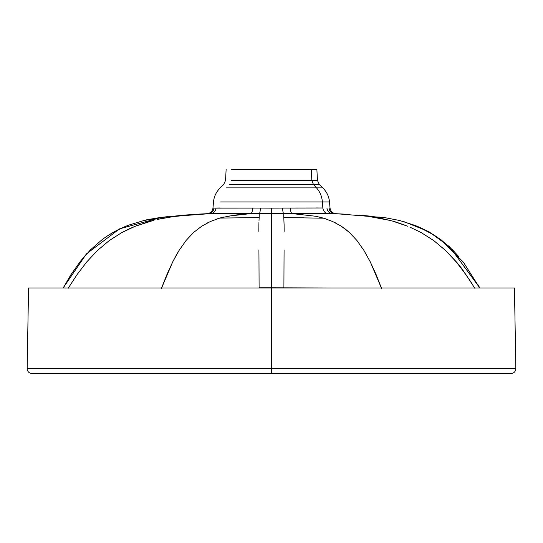 <?xml version="1.0" encoding="UTF-8"?>
<svg xmlns="http://www.w3.org/2000/svg" width="543" height="543" viewBox="0 0 543 543"><rect width="100%" height="100%" fill="white"/><g stroke="black" fill="none" stroke-linecap="round" stroke-linejoin="round"><path stroke-width="0.81" d="M479.666 287.831L463.43 262.269L442.036 240.746C433.884 234.427 424.877 229.316 415.008 225.413L399.682 220.499L383.406 217.37L382.442 217.947L379.387 218.001L394.042 221.401L405.417 225.338M446.21 251.165L456.88 262.439L461.788 268.554L472.071 283.826M477.928 288.007L479.476 287.838M383.331 217.533L335.866 213.677L383.317 217.553M165.92 216.82L144.038 220.492L129.017 225.033C119.175 228.678 110.154 233.592 101.962 239.775L90.416 249.895L80.249 261.488L71.309 274.195L63.178 288L71.438 273.794M159.683 217.573L146.352 219.861M64.536 287.96L63.653 287.851M133.68 226.886L137.583 225.338M207.182 213.691L183.894 215.109L159.873 217.695L167.733 216.616M151.049 218.992L144.038 220.492L151.049 218.992M85.706 254.918L80.249 261.488L90.776 249.536M66.341 282.374L66.042 282.896M322.983 218.001L332.479 221.442L341.18 226.126L349.346 232.411L356.921 240.481L363.871 250.337L370.238 261.787L376.095 274.554L381.559 288.367L370.238 261.787L363.871 250.337L356.921 240.481L349.346 232.411L345.328 229.051L341.18 226.126L332.479 221.442L323.234 218.076L315.673 216.257L292.236 213.609L250.764 213.609L235.051 215.048L221.218 217.662M220.01 218.008L210.521 221.442L201.82 226.126L193.654 232.411L186.079 240.481L179.129 250.337L175.878 255.882L172.762 261.787L161.441 288.367L166.905 274.554L172.762 261.787L179.129 250.337L186.079 240.481L193.654 232.411L201.82 226.126L210.521 221.442L220.017 218.001M218.856 218.347L216.386 219.148L218.856 218.347M77.058 274.602L86.778 261.889L77.058 274.602L68.113 288.367L77.058 274.602L86.778 261.889L97.435 250.493L109.143 240.658L121.822 232.567L128.467 229.187L135.282 226.234L150.16 221.245M176.896 216.053L182.38 215.456M193.009 214.573L175.274 216.257L157.538 219.386M201.426 214.051L208.729 213.684M271.5 288L283.901 287.797L284.016 261.502L283.901 288L334.291 288L271.5 287.783L271.5 260.036L271.5 368.582L515.85 368.582L514.445 288L28.555 288L27.15 368.582L271.5 368.582L27.15 368.582L28.555 288L514.445 288L515.85 368.582C515.599 371.595 513.97 373.251 510.963 373.55C513.97 373.251 515.599 371.595 515.85 368.582L271.5 368.582L271.5 288L418.158 288M271.5 242.307L271.5 231.114L271.5 242.307M231.685 169.45L311.315 169.45L231.685 169.45M509.999 373.55L32.756 373.55M32.003 373.55L271.5 373.55L271.5 368.582L271.5 373.55L510.963 373.55L32.037 373.55C29.03 373.251 27.401 371.595 27.15 368.582M498.23 288L498.617 288L498.23 288M259.099 288L208.702 288L259.099 288M64.841 288L65.452 288.068M478.22 287.994L479.795 287.783L449.624 246.8L428.665 231.535L403.782 221.605L428.665 231.535L449.624 246.8L479.707 287.797L478.037 284.79L479.822 288L478.159 288L479.367 287.851M271.5 287.783L259.099 287.797L258.984 261.502L259.099 287.797L271.5 287.783L271.5 213.677L271.5 287.783M258.923 249.895L258.984 261.502M258.889 225.596L258.943 222.535M259.092 218.924L259.187 217.587L219.766 218.076L223.573 217.057M227.327 216.257L250.764 213.609L210.535 213.609L162.133 217.234L119.636 228.813L86.418 253.893L63.293 287.797L71.309 274.195M154.076 220.214L135.282 226.234L121.822 232.567L109.143 240.658L97.435 250.493L86.778 261.889M160.409 218.754L163.233 218.184M160.497 217.824L163.681 218.103L159.873 217.695M206.598 223.336L209.021 222.128M284.111 225.596L283.813 217.587L323.608 218.184M324.144 218.347L326.614 219.148M333.979 222.128L336.402 223.336M470.034 280.65L461.197 268.106L452.679 257.816M399.39 223.221L392.84 221.245M388.924 220.214L367.747 216.257L373.489 217.071M382.591 218.754L379.767 218.184L382.591 218.754M417.323 226.336L434.909 235.479M452.224 249.536L458.57 256.377M284.138 231.399L284.098 224.354M334.698 213.643C331.42 213.25 329.513 211.39 328.97 208.071L330.042 208.105L328.97 208.071C329.513 211.39 331.42 213.25 334.698 213.643L335.866 213.677C332.533 213.27 330.592 211.41 330.042 208.105L330.042 208.105C330.592 211.41 332.533 213.27 335.866 213.677L328.026 213.569C325.074 213.189 323.35 211.329 322.868 207.989L282.638 208.071C282.754 211.39 283.134 213.25 283.772 213.643L283.745 216.182L283.772 213.643L292.236 213.609L315.673 216.257M283.745 216.182L283.813 217.587L303.999 217.818M284.016 261.502L284.077 249.895M259.228 213.643L259.187 217.587L259.228 213.643L283.772 213.643C283.134 213.25 282.754 211.39 282.638 208.071L271.5 208.105L271.5 213.677L271.5 208.105L260.362 208.071C260.246 211.39 259.866 213.25 259.228 213.643C259.866 213.25 260.246 211.39 260.362 208.071L252.671 208.037C252.481 211.363 251.843 213.223 250.764 213.609L259.228 213.643M259.106 218.659L259.011 220.485M258.902 224.354L258.862 231.399M239.001 217.818L259.187 217.587M210.535 213.609L193.043 214.573L210.535 213.609L250.764 213.609C251.843 213.223 252.481 211.363 252.671 208.037L216.073 208.037C215.551 211.363 213.704 213.223 210.535 213.609C213.704 213.223 215.551 211.363 216.073 208.037L214.03 208.071C213.494 211.39 211.58 213.25 208.302 213.643L196.043 214.261L208.302 213.643C211.58 213.25 213.494 211.39 214.03 208.071L212.958 208.105C212.408 211.41 210.467 213.27 207.134 213.677L208.302 213.643M220.987 217.729L223.641 217.044M166.884 217.512L167.414 217.417M170.373 216.942L193.043 214.573M108.091 235.479L114.919 231.42L125.677 226.336M158.78 217.723L159.71 217.594M160.049 217.546L164.217 217.017M170.115 216.365L169.185 216.467M196.118 214.254L206.544 213.718M209.204 213.664L208.498 213.698M182.353 215.462L177.079 216.033M322.013 217.729L319.427 217.057M371.555 216.779L372.892 216.983M376.116 217.512L378.933 218.028L376.102 217.505M390.084 220.512L386.568 219.644M456.222 261.889L465.942 274.602L456.222 261.889L445.565 250.493L433.857 240.658L421.178 232.567L409.877 227.117M329.689 213.582L330.626 213.589M372.81 216.969L372.152 216.867M349.991 214.573L332.465 213.609L349.957 214.573M341.574 214.051L334.067 213.677M335.818 213.691L346.929 214.261M369.864 216.06L370.217 216.1M383.29 217.594L378.783 217.017M379.808 218.076L380.602 218.021M458.631 256.452L452.584 249.895L441.038 239.775L428.081 231.42L415.178 225.481L428.081 231.42L441.038 239.775L452.584 249.895L458.631 256.452M359.004 215.103L374.107 216.494M382.503 217.824L383.127 217.695M355.828 215.021L367.747 216.257L355.828 215.021M207.134 213.677C210.467 213.27 212.408 211.41 212.958 208.105L290.329 208.037C290.519 211.363 291.157 213.223 292.236 213.609C291.157 213.223 290.519 211.363 290.329 208.037L322.868 207.989C323.35 211.329 325.074 213.189 328.026 213.569L292.236 213.609L332.465 213.609C329.296 213.223 327.449 211.363 326.927 208.037C327.449 211.363 329.296 213.223 332.465 213.609M474.887 288.367L465.942 274.602M407.718 226.234L393.655 221.476M212.958 208.105L213.501 201.942C213.976 196.593 216.209 191.903 220.207 187.878L223.696 184.511L225.549 180.432L226.126 169.45M214.03 208.071L220.132 207.989M215.598 213.562L214.974 213.569M322.868 207.989L322.399 201.942L220.601 201.942L322.399 201.942L322.868 207.989M311.315 169.45L316.874 169.45L317.451 180.432L311.825 180.432L313.454 184.511L229.546 184.511L313.454 184.511L311.825 180.432L311.315 169.45L311.825 180.432L231.175 180.432L317.451 180.432L319.304 184.511L313.454 184.511L316.515 187.878L313.454 184.511L319.304 184.511L322.793 187.878L316.515 187.878L322.793 187.878C326.791 191.903 329.024 196.593 329.499 201.942L322.399 201.942C321.918 196.444 319.956 191.76 316.515 187.878L226.485 187.878L316.515 187.878C319.956 191.76 321.918 196.444 322.399 201.942L329.499 201.942L330.042 208.105M318.313 207.969L316.284 207.962M41.865 373.55L42.415 373.55"/></g></svg>
